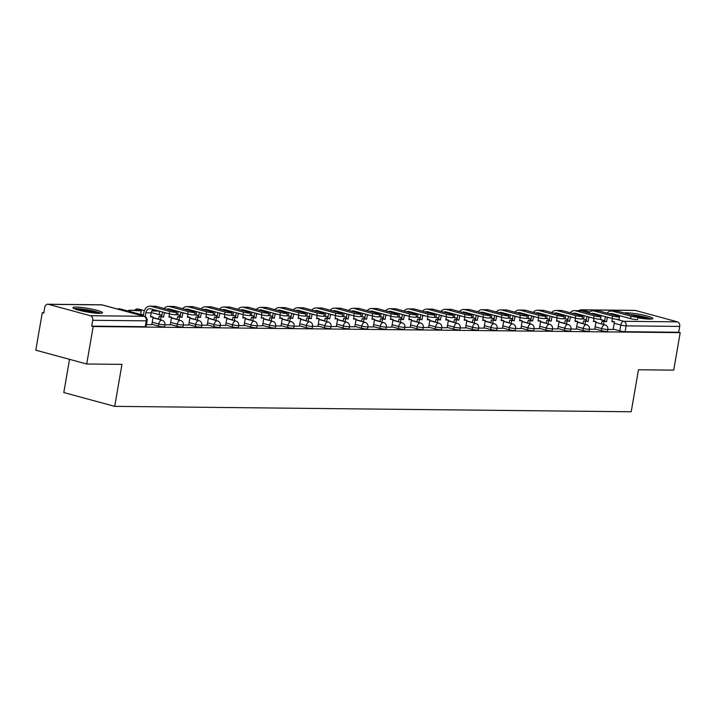<?xml version="1.0" encoding="UTF-8"?>
<svg xmlns="http://www.w3.org/2000/svg" width="716" height="716" viewBox="0 0 716 716"><rect width="100%" height="100%" fill="white"/><g stroke="black" fill="none" stroke-linecap="round" stroke-linejoin="round"><path stroke-width="1.07" d="M594.763 328.895L601.333 330.676A3.849 0.474 9.8 0 0 606.667 331.508A3.849 0.474 9.8 0 0 607.499 331.356L607.857 329.288A3.849 0.474 -170.2 0 1 607.025 329.441A3.849 0.474 -170.2 0 1 601.691 328.608L595.121 326.827M576.308 328.707L582.878 330.488A3.849 0.474 9.8 0 0 588.212 331.32A3.849 0.474 9.8 0 0 589.044 331.168L589.402 329.1A3.849 0.474 -170.2 0 1 588.57 329.244A3.849 0.474 -170.2 0 1 583.236 328.42L576.666 326.63M557.853 328.51L564.423 330.291A3.849 0.474 9.8 0 0 569.757 331.123A3.849 0.474 9.8 0 0 570.589 330.971L570.947 328.904A3.849 0.474 -170.2 0 1 570.115 329.056A3.849 0.474 -170.2 0 1 564.781 328.223L558.212 326.442M539.399 328.322L545.968 330.103A3.849 0.474 9.8 0 0 551.302 330.935A3.849 0.474 9.8 0 0 552.134 330.783L552.492 328.707A3.849 0.474 -170.2 0 1 551.66 328.859A3.849 0.474 -170.2 0 1 546.326 328.026L539.757 326.245M520.944 328.125L527.513 329.906A3.849 0.474 9.8 0 0 532.847 330.738A3.849 0.474 9.8 0 0 533.68 330.586L534.038 328.519A3.849 0.474 -170.2 0 1 533.205 328.671A3.849 0.474 -170.2 0 1 527.871 327.839L521.293 326.057M502.48 327.928L509.058 329.718A3.849 0.474 9.8 0 0 514.392 330.55A3.849 0.474 9.8 0 0 515.216 330.398L515.574 328.322A3.849 0.474 -170.2 0 1 514.75 328.474A3.849 0.474 -170.2 0 1 509.416 327.642L502.838 325.861M484.025 327.74L490.603 329.521A3.849 0.474 9.8 0 0 495.937 330.353A3.849 0.474 9.8 0 0 496.761 330.201L497.119 328.134A3.849 0.474 -170.2 0 1 496.295 328.286A3.849 0.474 -170.2 0 1 490.961 327.454L484.383 325.664M465.57 327.543L472.148 329.333A3.849 0.474 9.8 0 0 477.483 330.157A3.849 0.474 9.8 0 0 478.306 330.013L478.664 327.937A3.849 0.474 -170.2 0 1 477.84 328.089A3.849 0.474 -170.2 0 1 472.506 327.257L465.928 325.476M447.115 327.355L453.693 329.136A3.849 0.474 9.8 0 0 459.028 329.969A3.849 0.474 9.8 0 0 459.851 329.816L460.209 327.749A3.849 0.474 -170.2 0 1 459.386 327.901A3.849 0.474 -170.2 0 1 454.051 327.069L447.473 325.279M428.66 327.158L435.239 328.948A3.849 0.474 9.8 0 0 440.573 329.772A3.849 0.474 9.8 0 0 441.396 329.629L441.754 327.552A3.849 0.474 -170.2 0 1 440.931 327.704A3.849 0.474 -170.2 0 1 435.596 326.872L429.018 325.091M410.205 326.97L416.784 328.751A3.849 0.474 9.8 0 0 422.118 329.584A3.849 0.474 9.8 0 0 422.941 329.432L423.299 327.364A3.849 0.474 -170.2 0 1 422.476 327.507A3.849 0.474 -170.2 0 1 417.142 326.684L410.563 324.894M391.75 326.773L398.329 328.563A3.849 0.474 9.8 0 0 403.663 329.387A3.849 0.474 9.8 0 0 404.486 329.244L404.844 327.167A3.849 0.474 -170.2 0 1 404.021 327.319A3.849 0.474 -170.2 0 1 398.687 326.487L392.108 324.706M373.296 326.585L379.874 328.367A3.849 0.474 9.8 0 0 385.208 329.199A3.849 0.474 9.8 0 0 386.031 329.047L386.389 326.979A3.849 0.474 -170.2 0 1 385.566 327.123A3.849 0.474 -170.2 0 1 380.232 326.299L373.654 324.509M354.841 326.389L361.419 328.17A3.849 0.474 9.8 0 0 366.753 329.002A3.849 0.474 9.8 0 0 367.577 328.85L367.935 326.782A3.849 0.474 -170.2 0 1 367.111 326.935A3.849 0.474 -170.2 0 1 361.777 326.102L355.199 324.321M336.386 326.201L342.964 327.982A3.849 0.474 9.8 0 0 348.298 328.814A3.849 0.474 9.8 0 0 349.122 328.662L349.48 326.594A3.849 0.474 -170.2 0 1 348.656 326.738A3.849 0.474 -170.2 0 1 343.322 325.905L336.744 324.124M317.931 326.004L324.509 327.785A3.849 0.474 9.8 0 0 329.843 328.617A3.849 0.474 9.8 0 0 330.667 328.465L331.025 326.398A3.849 0.474 -170.2 0 1 330.201 326.55A3.849 0.474 -170.2 0 1 324.867 325.717L318.289 323.936M299.476 325.807L306.054 327.597A3.849 0.474 9.8 0 0 311.388 328.429A3.849 0.474 9.8 0 0 312.212 328.277L312.57 326.201A3.849 0.474 -170.2 0 1 311.746 326.353A3.849 0.474 -170.2 0 1 306.412 325.52L299.834 323.739M281.021 325.619L287.599 327.4A3.849 0.474 9.8 0 0 292.934 328.232A3.849 0.474 9.8 0 0 293.757 328.08L294.115 326.013A3.849 0.474 -170.2 0 1 293.291 326.165A3.849 0.474 -170.2 0 1 287.957 325.332L281.379 323.551M262.566 325.422L269.144 327.212A3.849 0.474 9.8 0 0 274.479 328.044A3.849 0.474 9.8 0 0 275.302 327.892L275.66 325.816A3.849 0.474 -170.2 0 1 274.837 325.968A3.849 0.474 -170.2 0 1 269.502 325.136L262.924 323.355M244.111 325.234L250.69 327.015A3.849 0.474 9.8 0 0 256.024 327.847A3.849 0.474 9.8 0 0 256.847 327.695L257.205 325.628A3.849 0.474 -170.2 0 1 256.382 325.78A3.849 0.474 -170.2 0 1 251.048 324.948L244.469 323.158M225.656 325.037L232.235 326.827A3.849 0.474 9.8 0 0 237.569 327.651A3.849 0.474 9.8 0 0 238.392 327.507L238.75 325.431A3.849 0.474 -170.2 0 1 237.927 325.583A3.849 0.474 -170.2 0 1 232.593 324.751L226.014 322.97M207.201 324.849L213.78 326.63A3.849 0.474 9.8 0 0 219.114 327.463A3.849 0.474 9.8 0 0 219.937 327.31L220.295 325.243A3.849 0.474 -170.2 0 1 219.472 325.386A3.849 0.474 -170.2 0 1 214.138 324.563L207.559 322.773M188.747 324.652L195.325 326.442A3.849 0.474 9.8 0 0 200.659 327.266A3.849 0.474 9.8 0 0 201.482 327.123L201.84 325.046A3.849 0.474 -170.2 0 1 201.017 325.198A3.849 0.474 -170.2 0 1 195.674 324.366L189.105 322.585M170.292 324.464L176.861 326.245A3.849 0.474 9.8 0 0 182.204 327.078A3.849 0.474 9.8 0 0 183.028 326.926L183.386 324.858A3.849 0.474 -170.2 0 1 182.553 325.001A3.849 0.474 -170.2 0 1 177.219 324.178L170.65 322.388M151.837 324.267L158.406 326.057A3.849 0.474 9.8 0 0 163.74 326.881A3.849 0.474 9.8 0 0 164.573 326.738L164.931 324.661A3.849 0.474 -170.2 0 1 164.098 324.813A3.849 0.474 -170.2 0 1 158.764 323.981L152.195 322.2M76.147 307.075A15.018 1.853 9.8 0 0 72.925 307.656A15.018 1.853 9.8 0 0 82.689 311.129A15.018 1.853 9.8 0 0 99.3 313.357A15.018 1.853 9.8 0 0 102.522 312.767A15.018 1.853 9.8 0 0 92.758 309.303A15.018 1.853 9.8 0 0 76.147 307.075M637.831 317.806A15.018 1.853 9.8 0 0 649.645 319.103A15.018 1.853 9.8 0 0 652.867 318.522A15.018 1.853 9.8 0 0 643.102 315.049A15.018 1.853 9.8 0 0 626.491 312.82A15.018 1.853 9.8 0 0 624.173 312.955M43.828 312.731L42.271 312.713L43.757 313.125L44.768 307.28A3.849 3.043 -89.4 0 1 47.775 304.237A3.849 3.043 -89.4 0 1 48.384 304.318L90.386 315.72L143.979 316.284L101.976 304.882L48.384 304.318M69.533 359.343L63.805 392.547L114.712 406.366L121.962 364.372L86.708 364.005L93.178 326.532L680.2 332.663L673.729 370.136L638.475 369.769L631.217 411.763L114.712 406.366M86.708 364.005L35.8 350.187L42.271 312.713M635.405 310.458L581.813 309.894A3.849 3.043 -89.4 0 0 581.204 309.813L634.788 310.368A3.849 3.043 90.6 0 1 635.405 310.458L677.408 321.851A3.849 3.043 90.6 0 1 679.726 326.424L678.714 332.26L625.122 331.705A3.849 0.474 -170.2 0 1 619.788 330.873L613.218 329.091M678.714 332.26L680.2 332.663M91.702 326.129L145.285 326.693A3.849 0.474 9.8 0 0 146.118 326.541L147.12 320.705A3.849 0.474 -170.2 0 1 146.297 320.858L92.704 320.294L91.702 326.129L93.178 326.532M92.704 320.294A3.849 3.043 -89.4 0 0 90.386 315.72M146.449 324.608L151.828 324.67L153.099 316.946L150.494 316.92L151.192 312.874A5.2 4.099 90.6 0 1 153.152 309.464M164.904 324.804L170.283 324.858L171.554 317.143L168.949 317.116L169.504 313.903M183.359 325.001L188.675 325.037M201.814 325.189L207.192 325.243L208.463 317.528L205.859 317.501L206.414 314.288M220.268 325.386L225.647 325.44L226.918 317.716L224.314 317.689L224.869 314.485M238.723 325.574L244.049 325.619M257.178 325.771L262.557 325.825L263.828 318.101L261.233 318.074L261.779 314.87M275.633 325.959L281.012 326.013L282.283 318.298L279.688 318.271L280.233 315.058M294.088 326.156L299.413 326.192M312.543 326.344L317.922 326.406L319.193 318.683L316.597 318.656L317.152 315.443M330.998 326.541L336.323 326.577M349.453 326.729L354.778 326.773M367.908 326.926L373.233 326.961M386.363 327.114L391.741 327.176L393.021 319.452L390.417 319.425L390.972 316.221M404.826 327.31L410.196 327.364L411.476 319.649L408.872 319.622L409.427 316.409M423.281 327.507L428.598 327.543M441.736 327.695L447.106 327.749L448.386 320.034L445.782 320.007L446.337 316.794M460.191 327.892L465.561 327.946L466.841 320.222L464.237 320.195L464.791 316.991M478.646 328.08L483.962 328.125M497.101 328.277L502.471 328.331L503.751 320.607L501.146 320.58L501.701 317.376M515.556 328.465L520.926 328.528L522.206 320.804L519.601 320.777L520.156 317.564M534.011 328.662L539.327 328.698M552.466 328.85L557.845 328.913L559.115 321.189L556.511 321.162L557.066 317.949M570.92 329.047L576.299 329.1L577.57 321.377L574.966 321.35L575.521 318.146M589.375 329.235L594.692 329.279M607.83 329.432L613.147 329.467M176.592 312.149L176.172 314.601A4.332 0.537 -170.2 0 1 173.711 314.664A4.332 0.537 -170.2 0 1 169.236 313.832L169.656 311.388A4.332 0.537 9.8 0 0 174.131 312.212A4.332 0.537 9.8 0 0 176.592 312.149A4.332 0.537 9.8 0 0 174.981 311.442L156.509 306.43A7.706 6.077 -89.4 0 0 155.282 306.26L149.957 306.197A7.706 6.077 -89.4 0 0 143.943 312.292L143.298 316.051M153.099 316.946L150.584 316.418M145.205 316.687L145.876 312.811A5.2 4.099 90.6 0 1 149.93 308.703A5.2 4.099 90.6 0 1 150.763 308.82L169.236 313.832M169.656 311.388L151.183 306.367A7.706 6.077 -89.4 0 0 149.957 306.197M75.323 309.133A12.995 1.602 -170.2 0 1 87.155 310.037A12.995 1.602 -170.2 0 1 99.39 313.152A12.995 1.602 -170.2 0 1 99.766 313.357M96.293 313.205A12.038 1.486 9.8 0 0 78.653 310.162M101.028 313.304A14.929 1.844 9.8 0 0 87.773 309.903A14.929 1.844 9.8 0 0 74.16 308.659M631.718 315.004A12.995 1.602 -170.2 0 1 649.734 318.897A12.995 1.602 -170.2 0 1 650.11 319.103M646.638 318.951A12.038 1.486 9.8 0 0 637.974 316.955A4.332 0.537 9.8 0 0 636.363 316.257L617.881 311.245A7.706 6.077 -89.4 0 0 616.664 311.075L611.339 311.021A7.706 6.077 -89.4 0 0 607.096 313.134M651.372 319.05A14.929 1.844 9.8 0 0 630.125 314.566M195.047 312.346L194.627 314.789A4.332 0.537 -170.2 0 1 192.165 314.852A4.332 0.537 -170.2 0 1 187.69 314.029L188.12 311.576A4.332 0.537 9.8 0 0 192.586 312.409A4.332 0.537 9.8 0 0 195.047 312.346A4.332 0.537 9.8 0 0 193.436 311.63L174.964 306.618A7.706 6.077 -89.4 0 0 173.737 306.448L168.412 306.394A7.706 6.077 -89.4 0 0 164.179 308.507M171.554 317.143L169.039 316.606M162.496 312.006A7.706 6.077 -89.4 0 0 162.398 312.48L161.7 316.535L163.633 317.054L164.331 313.008A5.2 4.099 90.6 0 1 164.429 312.525M163.633 317.054L159.095 316.508L158.612 319.327M160.536 319.855L161.028 317.027M140.631 314.449L141.249 310.887L139.316 310.359L128.791 310.252L128.629 311.192M141.249 310.887L128.791 310.252M130.554 311.72L130.715 310.78M161.7 316.535L159.095 316.508M166.882 309.24A5.2 4.099 90.6 0 1 168.394 308.9A5.2 4.099 90.6 0 1 169.218 309.008L187.69 314.029M170.891 310.332A5.2 4.099 90.6 0 1 171.607 309.661M188.12 311.576L169.638 306.564A7.706 6.077 -89.4 0 0 168.412 306.394M213.502 312.534L213.082 314.986A4.332 0.537 -170.2 0 1 210.62 315.049A4.332 0.537 -170.2 0 1 206.145 314.217L206.575 311.773A4.332 0.537 9.8 0 0 211.041 312.597A4.332 0.537 9.8 0 0 213.502 312.534A4.332 0.537 9.8 0 0 211.891 311.827L193.418 306.815A7.706 6.077 -89.4 0 0 192.192 306.645L186.867 306.582A7.706 6.077 -89.4 0 0 182.634 308.703M188.675 325.055L190.009 317.331L187.494 316.803M190.009 317.331L187.404 317.304L187.959 314.1M180.951 312.194A7.706 6.077 -89.4 0 0 180.853 312.677L180.155 316.723L182.088 317.251L182.786 313.196A5.2 4.099 90.6 0 1 182.884 312.722M182.088 317.251L177.55 316.696L177.067 319.524M178.991 320.043L179.483 317.224M157.135 310.547L152.159 310.493M159.059 311.075L151.846 310.995M159.086 314.646L159.677 311.236M180.155 316.723L177.55 316.696M185.337 309.437A5.2 4.099 90.6 0 1 186.849 309.088A5.2 4.099 90.6 0 1 187.673 309.205L206.145 314.217M189.346 310.52A5.2 4.099 90.6 0 1 190.062 309.858M206.575 311.773L188.093 306.752A7.706 6.077 -89.4 0 0 186.867 306.582M231.957 312.731L231.536 315.174A4.332 0.537 -170.2 0 1 229.075 315.237A4.332 0.537 -170.2 0 1 224.6 314.413L225.03 311.961A4.332 0.537 9.8 0 0 229.496 312.794A4.332 0.537 9.8 0 0 231.957 312.731A4.332 0.537 9.8 0 0 230.346 312.015L211.873 307.003A7.706 6.077 -89.4 0 0 210.647 306.833L205.331 306.779A7.706 6.077 -89.4 0 0 201.089 308.891M208.463 317.528L205.948 316.991M199.406 312.391A7.706 6.077 -89.4 0 0 199.308 312.874L198.609 316.92L200.543 317.439L201.241 313.393A5.2 4.099 90.6 0 1 201.339 312.91M200.543 317.439L196.005 316.893L195.522 319.712M197.446 320.24L197.938 317.412M175.59 310.744L172.279 310.708M177.514 311.263L174.203 311.227M177.541 314.834L178.132 311.433M198.609 316.92L196.005 316.893M203.791 309.625A5.2 4.099 90.6 0 1 205.304 309.285A5.2 4.099 90.6 0 1 206.127 309.393L224.6 314.413M207.801 310.717A5.2 4.099 90.6 0 1 208.517 310.046M225.03 311.961L206.548 306.949A7.706 6.077 -89.4 0 0 205.331 306.779M250.412 312.919L249.991 315.371A4.332 0.537 -170.2 0 1 247.53 315.434A4.332 0.537 -170.2 0 1 243.055 314.601L243.485 312.158A4.332 0.537 9.8 0 0 247.96 312.981A4.332 0.537 9.8 0 0 250.412 312.919A4.332 0.537 9.8 0 0 248.801 312.212L230.328 307.2A7.706 6.077 -89.4 0 0 229.102 307.03L223.786 306.967A7.706 6.077 -89.4 0 0 219.544 309.088M226.918 317.716L224.403 317.188M217.861 312.579A7.706 6.077 -89.4 0 0 217.762 313.062L217.064 317.107L218.998 317.635L219.696 313.59A5.2 4.099 90.6 0 1 219.794 313.107M218.998 317.635L214.46 317.081L213.977 319.909M215.901 320.437L216.393 317.609M194.045 310.932L190.733 310.896M195.969 311.46L192.658 311.424M195.996 315.031L196.587 311.621M217.064 317.107L214.46 317.081M222.246 309.822A5.2 4.099 90.6 0 1 223.759 309.473A5.2 4.099 90.6 0 1 224.582 309.589L243.055 314.601M226.256 310.905A5.2 4.099 90.6 0 1 226.972 310.243M243.485 312.158L225.003 307.137A7.706 6.077 -89.4 0 0 223.786 306.967M268.867 313.116L268.446 315.559A4.332 0.537 -170.2 0 1 265.985 315.622A4.332 0.537 -170.2 0 1 261.51 314.798L261.94 312.346A4.332 0.537 9.8 0 0 266.415 313.178A4.332 0.537 9.8 0 0 268.867 313.116A4.332 0.537 9.8 0 0 267.256 312.409L248.783 307.388A7.706 6.077 -89.4 0 0 247.557 307.218L242.241 307.164A7.706 6.077 -89.4 0 0 237.998 309.276M244.04 325.628L245.373 317.913L242.858 317.385M245.373 317.913L242.778 317.886L243.324 314.673M236.316 312.776A7.706 6.077 -89.4 0 0 236.217 313.259L235.519 317.304L237.452 317.823L238.151 313.778A5.2 4.099 90.6 0 1 238.249 313.304M237.452 317.823L232.915 317.278L232.431 320.106M234.356 320.625L234.848 317.797M212.5 311.129L209.188 311.093M214.424 311.648L211.113 311.612M214.451 315.219L215.042 311.818M235.519 317.304L232.915 317.278M240.701 310.01A5.2 4.099 90.6 0 1 242.214 309.67A5.2 4.099 90.6 0 1 243.037 309.786L261.51 314.798M244.711 311.102A5.2 4.099 90.6 0 1 245.427 310.431M261.94 312.346L243.458 307.334A7.706 6.077 -89.4 0 0 242.241 307.164M287.322 313.304L286.901 315.756A4.332 0.537 -170.2 0 1 284.44 315.819A4.332 0.537 -170.2 0 1 279.965 314.986L280.395 312.543A4.332 0.537 9.8 0 0 284.87 313.366A4.332 0.537 9.8 0 0 287.322 313.304A4.332 0.537 9.8 0 0 285.711 312.597L267.238 307.585A7.706 6.077 -89.4 0 0 266.012 307.415L260.696 307.361A7.706 6.077 -89.4 0 0 256.453 309.473M263.828 318.101L261.313 317.573M254.771 312.964A7.706 6.077 -89.4 0 0 254.672 313.447L253.974 317.492L255.907 318.02L256.605 313.975A5.2 4.099 90.6 0 1 256.704 313.492M255.907 318.02L251.37 317.465L250.886 320.294M252.811 320.822L253.303 317.994M230.955 311.317L227.643 311.281M232.879 311.845L229.567 311.809M232.906 315.416L233.497 312.006M253.974 317.492L251.37 317.465M259.156 310.207A5.2 4.099 90.6 0 1 260.669 309.858A5.2 4.099 90.6 0 1 261.492 309.974L279.965 314.986M263.166 311.29A5.2 4.099 90.6 0 1 263.882 310.628M280.395 312.543L261.913 307.531A7.706 6.077 -89.4 0 0 260.696 307.361M305.777 313.501L305.356 315.944A4.332 0.537 -170.2 0 1 302.895 316.007A4.332 0.537 -170.2 0 1 298.42 315.183L298.849 312.731A4.332 0.537 9.8 0 0 303.324 313.563A4.332 0.537 9.8 0 0 305.777 313.501A4.332 0.537 9.8 0 0 304.175 312.794L285.693 307.773A7.706 6.077 -89.4 0 0 284.467 307.603L279.15 307.549A7.706 6.077 -89.4 0 0 274.908 309.661M282.283 318.298L279.768 317.77M273.226 313.161A7.706 6.077 -89.4 0 0 273.127 313.644L272.429 317.689L274.362 318.217L275.06 314.163A5.2 4.099 90.6 0 1 275.159 313.689M274.362 318.217L269.825 317.662L269.341 320.491M271.266 321.01L271.758 318.19M249.41 311.514L246.098 311.478M251.334 312.033L248.022 311.997M251.361 315.613L251.951 312.203M272.429 317.689L269.825 317.662M277.611 310.395A5.2 4.099 90.6 0 1 279.124 310.055A5.2 4.099 90.6 0 1 279.947 310.171L298.42 315.183M281.621 311.487A5.2 4.099 90.6 0 1 282.337 310.816M298.849 312.731L280.368 307.719A7.706 6.077 -89.4 0 0 279.15 307.549M324.232 313.689L323.811 316.141A4.332 0.537 -170.2 0 1 321.35 316.204A4.332 0.537 -170.2 0 1 316.875 315.38L317.304 312.928A4.332 0.537 9.8 0 0 321.779 313.751A4.332 0.537 9.8 0 0 324.232 313.689A4.332 0.537 9.8 0 0 322.63 312.981L304.148 307.97A7.706 6.077 -89.4 0 0 302.931 307.799L297.605 307.746A7.706 6.077 -89.4 0 0 293.363 309.858M299.404 326.21L300.738 318.486L298.223 317.958M300.738 318.486L298.142 318.459L298.697 315.255M291.68 313.348A7.706 6.077 -89.4 0 0 291.582 313.832L290.884 317.886L292.817 318.405L293.515 314.36A5.2 4.099 90.6 0 1 293.614 313.877M292.817 318.405L288.28 317.859L287.796 320.679M289.72 321.207L290.213 318.378M267.865 311.702L264.553 311.666M269.789 312.23L266.486 312.194M269.816 315.801L270.406 312.391M290.884 317.886L288.28 317.859M296.066 310.592A5.2 4.099 90.6 0 1 297.579 310.243A5.2 4.099 90.6 0 1 298.402 310.359L316.875 315.38M300.076 311.684A5.2 4.099 90.6 0 1 300.792 311.012M317.304 312.928L298.823 307.916A7.706 6.077 -89.4 0 0 297.605 307.746M342.687 313.885L342.266 316.338A4.332 0.537 -170.2 0 1 339.805 316.4A4.332 0.537 -170.2 0 1 335.339 315.568L335.759 313.125A4.332 0.537 9.8 0 0 340.234 313.948A4.332 0.537 9.8 0 0 342.687 313.885A4.332 0.537 9.8 0 0 341.085 313.178L322.603 308.157A7.706 6.077 -89.4 0 0 321.386 307.987L316.06 307.934A7.706 6.077 -89.4 0 0 311.818 310.046M319.193 318.683L316.678 318.155M310.135 313.545A7.706 6.077 -89.4 0 0 310.037 314.029L309.339 318.074L311.272 318.602L311.97 314.548A5.2 4.099 90.6 0 1 312.069 314.073M311.272 318.602L306.734 318.047L306.251 320.875M308.184 321.395L308.668 318.575M286.319 311.899L283.008 311.863M288.244 312.418L284.941 312.391M288.271 315.998L288.861 312.588M309.339 318.074L306.734 318.047M314.521 310.789A5.2 4.099 90.6 0 1 316.033 310.44A5.2 4.099 90.6 0 1 316.857 310.556L335.339 315.568M318.53 311.872A5.2 4.099 90.6 0 1 319.246 311.2M335.759 313.125L317.278 308.104A7.706 6.077 -89.4 0 0 316.06 307.934M361.141 314.082L360.721 316.526A4.332 0.537 -170.2 0 1 358.26 316.588A4.332 0.537 -170.2 0 1 353.793 315.765L354.214 313.313A4.332 0.537 9.8 0 0 358.689 314.145A4.332 0.537 9.8 0 0 361.141 314.082A4.332 0.537 9.8 0 0 359.539 313.366L341.058 308.354A7.706 6.077 -89.4 0 0 339.84 308.184L334.515 308.131A7.706 6.077 -89.4 0 0 330.273 310.243M336.314 326.594L337.648 318.871L335.133 318.343M337.648 318.871L335.052 318.844L335.607 315.64M328.59 313.742A7.706 6.077 -89.4 0 0 328.492 314.217L327.794 318.271L329.727 318.79L330.425 314.745A5.2 4.099 90.6 0 1 330.524 314.261M329.727 318.79L325.189 318.244L324.706 321.063M326.639 321.591L327.123 318.763M304.774 312.087L301.463 312.06M306.699 312.615L303.396 312.579M306.725 316.186L307.316 312.785M327.794 318.271L325.189 318.244M332.976 310.977A5.2 4.099 90.6 0 1 334.488 310.628A5.2 4.099 90.6 0 1 335.312 310.744L353.793 315.765M336.985 312.069A5.2 4.099 90.6 0 1 337.701 311.397M354.214 313.313L335.732 308.301A7.706 6.077 -89.4 0 0 334.515 308.131M379.596 314.27L379.176 316.723A4.332 0.537 -170.2 0 1 376.723 316.785A4.332 0.537 -170.2 0 1 372.248 315.953L372.669 313.51A4.332 0.537 9.8 0 0 377.144 314.333A4.332 0.537 9.8 0 0 379.596 314.27A4.332 0.537 9.8 0 0 377.994 313.563L359.513 308.542A7.706 6.077 -89.4 0 0 358.295 308.372L352.97 308.319A7.706 6.077 -89.4 0 0 348.728 310.44M354.778 326.791L356.112 319.067L353.588 318.539M356.112 319.067L353.507 319.041L354.062 315.837M347.045 313.93A7.706 6.077 -89.4 0 0 346.947 314.413L346.249 318.459L348.182 318.987L348.88 314.933A5.2 4.099 90.6 0 1 348.978 314.458M348.182 318.987L343.653 318.432L343.161 321.26M345.094 321.779L345.577 318.96M323.229 312.283L319.918 312.248M325.162 312.803L321.851 312.776M325.18 316.382L325.771 312.973M346.249 318.459L343.653 318.432M351.431 311.174A5.2 4.099 90.6 0 1 352.943 310.825A5.2 4.099 90.6 0 1 353.767 310.941L372.248 315.953M355.44 312.257A5.2 4.099 90.6 0 1 356.156 311.585M372.669 313.51L354.187 308.489A7.706 6.077 -89.4 0 0 352.97 308.319M398.051 314.467L397.631 316.911A4.332 0.537 -170.2 0 1 395.178 316.973A4.332 0.537 -170.2 0 1 390.703 316.15L391.124 313.697A4.332 0.537 9.8 0 0 395.599 314.53A4.332 0.537 9.8 0 0 398.051 314.467A4.332 0.537 9.8 0 0 396.449 313.751L377.967 308.739A7.706 6.077 -89.4 0 0 376.75 308.569L371.425 308.515A7.706 6.077 -89.4 0 0 367.183 310.628M373.233 326.979L374.566 319.255L372.043 318.727M374.566 319.255L371.962 319.229L372.517 316.025M365.5 314.127A7.706 6.077 -89.4 0 0 365.402 314.601L364.704 318.656L366.637 319.175L367.335 315.13A5.2 4.099 90.6 0 1 367.433 314.646M366.637 319.175L362.108 318.629L361.616 321.448M363.549 321.976L364.032 319.148M341.684 312.471L338.373 312.445M343.617 312.999L340.306 312.964M343.635 316.57L344.226 313.169M364.704 318.656L362.108 318.629M369.886 311.362A5.2 4.099 90.6 0 1 371.398 311.012A5.2 4.099 90.6 0 1 372.222 311.129L390.703 316.15M373.895 312.453A5.2 4.099 90.6 0 1 374.62 311.782M391.124 313.697L372.642 308.685A7.706 6.077 -89.4 0 0 371.425 308.515M416.506 314.655L416.085 317.107A4.332 0.537 -170.2 0 1 413.633 317.17A4.332 0.537 -170.2 0 1 409.158 316.338L409.579 313.894A4.332 0.537 9.8 0 0 414.054 314.718A4.332 0.537 9.8 0 0 416.506 314.655A4.332 0.537 9.8 0 0 414.904 313.948L396.422 308.936A7.706 6.077 -89.4 0 0 395.205 308.766L389.88 308.703A7.706 6.077 -89.4 0 0 385.638 310.825M393.021 319.452L390.497 318.924M383.955 314.315A7.706 6.077 -89.4 0 0 383.865 314.798L383.158 318.844L385.092 319.372L385.79 315.317A5.2 4.099 90.6 0 1 385.888 314.843M385.092 319.372L380.563 318.817L380.071 321.645M382.004 322.164L382.487 319.345M360.139 312.668L356.828 312.632M362.072 313.196L358.761 313.161M362.09 316.767L362.681 313.357M383.158 318.844L380.563 318.817M388.349 311.558A5.2 4.099 90.6 0 1 389.853 311.209A5.2 4.099 90.6 0 1 390.676 311.326L409.158 316.338M392.35 312.641A5.2 4.099 90.6 0 1 393.075 311.97M409.579 313.894L391.097 308.873A7.706 6.077 -89.4 0 0 389.88 308.703M434.961 314.852L434.54 317.295A4.332 0.537 -170.2 0 1 432.088 317.358A4.332 0.537 -170.2 0 1 427.613 316.535L428.034 314.082A4.332 0.537 9.8 0 0 432.509 314.915A4.332 0.537 9.8 0 0 434.961 314.852A4.332 0.537 9.8 0 0 433.359 314.136L414.877 309.124A7.706 6.077 -89.4 0 0 413.66 308.954L408.335 308.9A7.706 6.077 -89.4 0 0 404.093 311.012M411.476 319.649L408.961 319.112M402.41 314.512A7.706 6.077 -89.4 0 0 402.32 314.986L401.613 319.041L403.547 319.56L404.245 315.514A5.2 4.099 90.6 0 1 404.352 315.031M403.547 319.56L399.018 319.014L398.526 321.833M400.459 322.361L400.942 319.533M378.594 312.865L375.282 312.829M380.527 313.384L377.216 313.348M380.554 316.955L381.136 313.554M401.613 319.041L399.018 319.014M406.804 311.746A5.2 4.099 90.6 0 1 408.308 311.406A5.2 4.099 90.6 0 1 409.131 311.514L427.613 316.535M410.814 312.838A5.2 4.099 90.6 0 1 411.53 312.167M428.034 314.082L409.552 309.07A7.706 6.077 -89.4 0 0 408.335 308.9M453.416 315.04L452.995 317.492A4.332 0.537 -170.2 0 1 450.543 317.555A4.332 0.537 -170.2 0 1 446.068 316.723L446.489 314.279A4.332 0.537 9.8 0 0 450.964 315.103A4.332 0.537 9.8 0 0 453.416 315.04A4.332 0.537 9.8 0 0 451.814 314.333L433.332 309.321A7.706 6.077 -89.4 0 0 432.115 309.151L426.79 309.088A7.706 6.077 -89.4 0 0 422.547 311.209M428.598 327.561L429.931 319.837L427.416 319.309M429.931 319.837L427.327 319.81L427.882 316.606M420.865 314.7A7.706 6.077 -89.4 0 0 420.775 315.183L420.068 319.229L422.001 319.757L422.7 315.711A5.2 4.099 90.6 0 1 422.807 315.228M422.001 319.757L417.473 319.202L416.981 322.03M418.914 322.549L419.397 319.73M397.049 313.053L393.737 313.017M398.982 313.581L395.671 313.545M399.009 317.152L399.591 313.742M420.068 319.229L417.473 319.202M425.259 311.943A5.2 4.099 90.6 0 1 426.763 311.594A5.2 4.099 90.6 0 1 427.586 311.711L446.068 316.723M429.269 313.026A5.2 4.099 90.6 0 1 429.985 312.364M446.489 314.279L428.007 309.258A7.706 6.077 -89.4 0 0 426.79 309.088M471.871 315.237L471.45 317.68A4.332 0.537 -170.2 0 1 468.998 317.743A4.332 0.537 -170.2 0 1 464.523 316.92L464.944 314.467A4.332 0.537 9.8 0 0 469.419 315.3A4.332 0.537 9.8 0 0 471.871 315.237A4.332 0.537 9.8 0 0 470.269 314.53L451.787 309.509A7.706 6.077 -89.4 0 0 450.57 309.339L445.245 309.285A7.706 6.077 -89.4 0 0 441.002 311.397M448.386 320.034L445.871 319.497M439.32 314.897A7.706 6.077 -89.4 0 0 439.23 315.38L438.523 319.425L440.456 319.945L441.154 315.899A5.2 4.099 90.6 0 1 441.262 315.425M440.456 319.945L435.928 319.399L435.435 322.218M437.369 322.746L437.852 319.918M415.504 313.25L412.192 313.214M417.437 313.769L414.125 313.733M417.464 317.34L418.046 313.939M438.523 319.425L435.928 319.399M443.714 312.131A5.2 4.099 90.6 0 1 445.218 311.791A5.2 4.099 90.6 0 1 446.041 311.899L464.523 316.92M447.724 313.223A5.2 4.099 90.6 0 1 448.44 312.552M464.944 314.467L446.462 309.455A7.706 6.077 -89.4 0 0 445.245 309.285M490.335 315.425L489.905 317.877A4.332 0.537 -170.2 0 1 487.453 317.94A4.332 0.537 -170.2 0 1 482.978 317.107L483.398 314.664A4.332 0.537 9.8 0 0 487.873 315.488A4.332 0.537 9.8 0 0 490.335 315.425A4.332 0.537 9.8 0 0 488.724 314.718L470.242 309.706A7.706 6.077 -89.4 0 0 469.025 309.536L463.7 309.473A7.706 6.077 -89.4 0 0 459.457 311.594M466.841 320.222L464.326 319.694M457.775 315.085A7.706 6.077 -89.4 0 0 457.685 315.568L456.987 319.613L458.911 320.142L459.609 316.096A5.2 4.099 90.6 0 1 459.717 315.613M458.911 320.142L454.383 319.587L453.89 322.415M455.824 322.943L456.307 320.115M433.959 313.438L430.647 313.402M435.892 313.966L432.58 313.93M435.919 317.537L436.5 314.127M456.987 319.613L454.383 319.587M462.169 312.328A5.2 4.099 90.6 0 1 463.673 311.979A5.2 4.099 90.6 0 1 464.496 312.095L482.978 317.107M466.179 313.411A5.2 4.099 90.6 0 1 466.895 312.749M483.398 314.664L464.917 309.652A7.706 6.077 -89.4 0 0 463.7 309.473M508.79 315.622L508.36 318.065A4.332 0.537 -170.2 0 1 505.908 318.128A4.332 0.537 -170.2 0 1 501.433 317.304L501.853 314.852A4.332 0.537 9.8 0 0 506.328 315.684A4.332 0.537 9.8 0 0 508.79 315.622A4.332 0.537 9.8 0 0 507.179 314.915L488.697 309.894A7.706 6.077 -89.4 0 0 487.48 309.724L482.154 309.67A7.706 6.077 -89.4 0 0 477.912 311.782M483.962 328.134L485.296 320.419L482.781 319.891M485.296 320.419L482.691 320.392L483.246 317.179M476.23 315.282A7.706 6.077 -89.4 0 0 476.14 315.765L475.442 319.81L477.366 320.329L478.064 316.284A5.2 4.099 90.6 0 1 478.172 315.81M477.366 320.329L472.837 319.784L472.345 322.612M474.278 323.131L474.762 320.303M452.414 313.635L449.102 313.599M454.347 314.154L451.035 314.118M454.374 317.725L454.955 314.324M475.442 319.81L472.837 319.784M480.624 312.516A5.2 4.099 90.6 0 1 482.128 312.176A5.2 4.099 90.6 0 1 482.951 312.292L501.433 317.304M484.634 313.608A5.2 4.099 90.6 0 1 485.35 312.937M501.853 314.852L483.372 309.84A7.706 6.077 -89.4 0 0 482.154 309.67M527.245 315.81L526.815 318.262A4.332 0.537 -170.2 0 1 524.363 318.325A4.332 0.537 -170.2 0 1 519.888 317.492L520.308 315.049A4.332 0.537 9.8 0 0 524.783 315.872A4.332 0.537 9.8 0 0 527.245 315.81A4.332 0.537 9.8 0 0 525.634 315.103L507.152 310.091A7.706 6.077 -89.4 0 0 505.935 309.921L500.609 309.867A7.706 6.077 -89.4 0 0 496.367 311.979M503.751 320.607L501.236 320.079M494.684 315.47A7.706 6.077 -89.4 0 0 494.595 315.953L493.897 320.007L495.821 320.526L496.519 316.481A5.2 4.099 90.6 0 1 496.627 315.998M495.821 320.526L491.292 319.971L490.8 322.8M492.733 323.328L493.217 320.5M470.868 313.823L467.557 313.787M472.802 314.351L469.49 314.315M472.828 317.922L473.41 314.512M493.897 320.007L491.292 319.971M499.079 312.713A5.2 4.099 90.6 0 1 500.582 312.364A5.2 4.099 90.6 0 1 501.406 312.48L519.888 317.492M503.088 313.805A5.2 4.099 90.6 0 1 503.804 313.134M520.308 315.049L501.827 310.037A7.706 6.077 -89.4 0 0 500.609 309.867M545.699 316.007L545.27 318.45A4.332 0.537 -170.2 0 1 542.817 318.513A4.332 0.537 -170.2 0 1 538.342 317.689L538.763 315.237A4.332 0.537 9.8 0 0 543.238 316.069A4.332 0.537 9.8 0 0 545.699 316.007A4.332 0.537 9.8 0 0 544.088 315.3L525.607 310.279A7.706 6.077 -89.4 0 0 524.389 310.109L519.064 310.055A7.706 6.077 -89.4 0 0 514.822 312.167M522.206 320.804L519.691 320.276M513.139 315.666A7.706 6.077 -89.4 0 0 513.05 316.15L512.352 320.195L514.276 320.723L514.974 316.669A5.2 4.099 90.6 0 1 515.081 316.195M514.276 320.723L509.747 320.168L509.255 322.997M511.188 323.516L511.672 320.696M489.323 314.02L486.012 313.984M491.257 314.539L487.945 314.503M491.283 318.119L491.865 314.709M512.352 320.195L509.747 320.168M517.534 312.901A5.2 4.099 90.6 0 1 519.037 312.561A5.2 4.099 90.6 0 1 519.861 312.677L538.342 317.689M521.543 313.993A5.2 4.099 90.6 0 1 522.259 313.322M538.763 315.237L520.281 310.225A7.706 6.077 -89.4 0 0 519.064 310.055M564.154 316.204L563.725 318.647A4.332 0.537 -170.2 0 1 561.272 318.71A4.332 0.537 -170.2 0 1 556.797 317.886L557.218 315.434A4.332 0.537 9.8 0 0 561.693 316.257A4.332 0.537 9.8 0 0 564.154 316.204A4.332 0.537 9.8 0 0 562.543 315.488L544.062 310.476A7.706 6.077 -89.4 0 0 542.844 310.305L537.519 310.252A7.706 6.077 -89.4 0 0 533.277 312.364M539.327 328.716L540.661 320.992L538.146 320.464M540.661 320.992L538.056 320.965L538.611 317.761M531.603 315.863A7.706 6.077 -89.4 0 0 531.505 316.338L530.807 320.392L532.731 320.911L533.429 316.866A5.2 4.099 90.6 0 1 533.536 316.382M532.731 320.911L528.202 320.365L527.71 323.185M529.643 323.713L530.126 320.884M507.778 314.208L504.467 314.172M509.711 314.736L506.4 314.7M509.738 318.307L510.329 314.897M530.807 320.392L528.202 320.365M535.989 313.098A5.2 4.099 90.6 0 1 537.492 312.749A5.2 4.099 90.6 0 1 538.316 312.865L556.797 317.886M539.998 314.19A5.2 4.099 90.6 0 1 540.714 313.519M557.218 315.434L538.745 310.422A7.706 6.077 -89.4 0 0 537.519 310.252M582.609 316.391L582.18 318.844A4.332 0.537 -170.2 0 1 579.727 318.906A4.332 0.537 -170.2 0 1 575.252 318.074L575.673 315.631A4.332 0.537 9.8 0 0 580.148 316.454A4.332 0.537 9.8 0 0 582.609 316.391A4.332 0.537 9.8 0 0 580.998 315.684L562.516 310.663A7.706 6.077 -89.4 0 0 561.299 310.493L555.974 310.44A7.706 6.077 -89.4 0 0 551.732 312.552M559.115 321.189L556.601 320.661M550.058 316.051A7.706 6.077 -89.4 0 0 549.96 316.535L549.262 320.58L551.186 321.108L551.884 317.054A5.2 4.099 90.6 0 1 551.991 316.579M551.186 321.108L546.657 320.553L546.165 323.381M548.098 323.9L548.581 321.081M526.233 314.405L522.922 314.369M528.166 314.924L524.855 314.897M528.193 318.504L528.784 315.094M549.262 320.58L546.657 320.553M554.444 313.295A5.2 4.099 90.6 0 1 555.947 312.946A5.2 4.099 90.6 0 1 556.771 313.062L575.252 318.074M558.453 314.378A5.2 4.099 90.6 0 1 559.169 313.706M575.673 315.631L557.2 310.61A7.706 6.077 -89.4 0 0 555.974 310.44M601.064 316.588L600.635 319.032A4.332 0.537 -170.2 0 1 598.182 319.094A4.332 0.537 -170.2 0 1 593.707 318.271L594.128 315.819A4.332 0.537 9.8 0 0 598.603 316.651A4.332 0.537 9.8 0 0 601.064 316.588A4.332 0.537 9.8 0 0 599.453 315.872L580.971 310.86A7.706 6.077 -89.4 0 0 579.754 310.69L574.429 310.637A7.706 6.077 -89.4 0 0 570.187 312.749M577.57 321.377L575.055 320.849M568.513 316.248A7.706 6.077 -89.4 0 0 568.414 316.723L567.716 320.777L569.641 321.296L570.339 317.251A5.2 4.099 90.6 0 1 570.446 316.767M569.641 321.296L565.112 320.75L564.62 323.569M566.553 324.097L567.045 321.269M544.688 314.593L541.377 314.566M546.621 315.121L543.31 315.085M546.648 318.692L547.239 315.291M567.716 320.777L565.112 320.75M572.898 313.483A5.2 4.099 90.6 0 1 574.402 313.134A5.2 4.099 90.6 0 1 575.225 313.25L593.707 318.271M576.908 314.575A5.2 4.099 90.6 0 1 577.624 313.903M594.128 315.819L575.655 310.807A7.706 6.077 -89.4 0 0 574.429 310.637M619.519 316.776L619.098 319.229A4.332 0.537 -170.2 0 1 616.637 319.291A4.332 0.537 -170.2 0 1 612.162 318.459L612.583 316.016A4.332 0.537 9.8 0 0 617.058 316.839A4.332 0.537 9.8 0 0 619.519 316.776A4.332 0.537 9.8 0 0 617.908 316.069L599.426 311.057A7.706 6.077 -89.4 0 0 598.209 310.878L592.884 310.825A7.706 6.077 -89.4 0 0 588.642 312.946M594.692 329.297L596.025 321.574L593.51 321.045M596.025 321.574L593.421 321.547L593.976 318.343M586.968 316.436A7.706 6.077 -89.4 0 0 586.869 316.92L586.171 320.965L588.096 321.493L588.794 317.439A5.2 4.099 90.6 0 1 588.901 316.964M588.096 321.493L583.567 320.938L583.075 323.766M585.008 324.285L585.5 321.466M563.143 314.789L559.831 314.754M565.076 315.309L561.765 315.282M565.103 318.889L565.694 315.479M586.171 320.965L583.567 320.938M591.353 313.68A5.2 4.099 90.6 0 1 592.857 313.331A5.2 4.099 90.6 0 1 593.68 313.447L612.162 318.459M595.363 314.763A5.2 4.099 90.6 0 1 596.079 314.091M612.583 316.016L594.11 310.995A7.706 6.077 -89.4 0 0 592.884 310.825M637.553 319.417A4.332 0.537 -170.2 0 1 635.092 319.479A4.332 0.537 -170.2 0 1 630.617 318.656L631.038 316.204A4.332 0.537 9.8 0 0 635.513 317.036A4.332 0.537 9.8 0 0 637.974 316.973L637.553 319.417M613.147 329.485L614.48 321.77L611.965 321.233M614.48 321.77L611.876 321.735L612.431 318.53M605.423 316.633A7.706 6.077 -89.4 0 0 605.324 317.107L604.626 321.162L606.55 321.681L607.258 317.635A5.2 4.099 90.6 0 1 607.356 317.152M606.55 321.681L602.022 321.135L601.529 323.954M603.463 324.482L603.955 321.654M581.598 314.986L578.295 314.95M583.531 315.505L580.22 315.47M583.558 319.076L584.149 315.675M604.626 321.162L602.022 321.135M609.808 313.868A5.2 4.099 90.6 0 1 611.312 313.527A5.2 4.099 90.6 0 1 612.135 313.635L630.617 318.656M613.818 314.959A5.2 4.099 90.6 0 1 614.534 314.288M631.038 316.204L612.565 311.192A7.706 6.077 -89.4 0 0 611.339 311.021M601.333 330.676L601.691 328.608A3.849 2.318 -74.8 0 1 604.707 324.867A3.849 2.318 105.2 0 1 605.065 324.921L595.882 322.424M582.878 330.488L583.236 328.42A3.849 2.318 -74.8 0 1 586.252 324.67A3.849 2.318 105.2 0 1 586.61 324.724L577.427 322.227M564.423 330.291L564.781 328.223A3.849 2.318 -74.8 0 1 567.797 324.482A3.849 2.318 105.2 0 1 568.155 324.527L558.972 322.039M545.968 330.103L546.326 328.026A3.849 2.318 -74.8 0 1 549.342 324.285A3.849 2.318 105.2 0 1 549.7 324.339L540.508 321.842M527.513 329.906L527.871 327.839A3.849 2.318 -74.8 0 1 530.887 324.097A3.849 2.318 105.2 0 1 531.245 324.142L522.053 321.654M509.058 329.718L509.416 327.642A3.849 2.318 -74.8 0 1 512.432 323.9A3.849 2.318 105.2 0 1 512.79 323.954L503.599 321.457M490.603 329.521L490.961 327.454A3.849 2.318 -74.8 0 1 493.977 323.713A3.849 2.318 105.2 0 1 494.335 323.757L485.144 321.269M472.148 329.333L472.506 327.257A3.849 2.318 -74.8 0 1 475.522 323.516A3.849 2.318 105.2 0 1 475.88 323.569L466.689 321.072M453.693 329.136L454.051 327.069A3.849 2.318 -74.8 0 1 457.068 323.328A3.849 2.318 105.2 0 1 457.426 323.372L448.234 320.884M435.239 328.948L435.596 326.872A3.849 2.318 -74.8 0 1 438.613 323.131A3.849 2.318 105.2 0 1 438.971 323.185L429.779 320.687M416.784 328.751L417.142 326.684A3.849 2.318 -74.8 0 1 420.158 322.943A3.849 2.318 105.2 0 1 420.516 322.988L411.324 320.491M398.329 328.563L398.687 326.487A3.849 2.318 -74.8 0 1 401.703 322.746A3.849 2.318 105.2 0 1 402.061 322.8L392.869 320.303M379.874 328.367L380.232 326.299A3.849 2.318 -74.8 0 1 383.248 322.558A3.849 2.318 105.2 0 1 383.606 322.603L374.414 320.106M361.419 328.17L361.777 326.102A3.849 2.318 -74.8 0 1 364.793 322.361A3.849 2.318 105.2 0 1 365.151 322.406L355.959 319.918M342.964 327.982L343.322 325.905A3.849 2.318 -74.8 0 1 346.338 322.164A3.849 2.318 105.2 0 1 346.696 322.218L337.505 319.721M324.509 327.785L324.867 325.717A3.849 2.318 -74.8 0 1 327.883 321.976A3.849 2.318 105.2 0 1 328.241 322.021L319.05 319.533M306.054 327.597L306.412 325.52A3.849 2.318 -74.8 0 1 309.428 321.779A3.849 2.318 105.2 0 1 309.786 321.833L300.595 319.336M287.599 327.4L287.957 325.332A3.849 2.318 -74.8 0 1 290.973 321.591A3.849 2.318 105.2 0 1 291.331 321.636L282.14 319.148M269.144 327.212L269.502 325.136A3.849 2.318 -74.8 0 1 272.519 321.395A3.849 2.318 105.2 0 1 272.877 321.448L263.685 318.951M250.69 327.015L251.048 324.948A3.849 2.318 -74.8 0 1 254.064 321.207A3.849 2.318 105.2 0 1 254.422 321.251L245.23 318.763M232.235 326.827L232.593 324.751A3.849 2.318 -74.8 0 1 235.609 321.01A3.849 2.318 105.2 0 1 235.967 321.063L226.775 318.566M213.78 326.63L214.138 324.563A3.849 2.318 -74.8 0 1 217.154 320.822A3.849 2.318 105.2 0 1 217.512 320.866L208.32 318.378M195.325 326.442L195.674 324.366A3.849 2.318 -74.8 0 1 198.699 320.625A3.849 2.318 105.2 0 1 199.057 320.679L189.865 318.181M176.861 326.245L177.219 324.178A3.849 2.318 -74.8 0 1 180.235 320.437A3.849 2.318 105.2 0 1 180.602 320.482L171.41 317.985M158.406 326.057L158.764 323.981A3.849 2.318 -74.8 0 1 161.78 320.24A3.849 2.318 105.2 0 1 162.138 320.294L152.956 317.797M619.788 330.873L620.799 325.037L614.221 323.247M604.707 320.67L599.247 319.184M578.564 314.95L578.698 314.19M580.184 310.717A3.849 2.318 105.2 0 1 581.813 309.894L589.599 312.006M616.261 319.246L623.815 321.296L677.408 321.851M583.11 323.569L577.454 322.03M567.94 319.452L565.139 318.692M564.655 323.372L558.999 321.842M549.485 319.255L546.684 318.495M546.201 323.185L540.544 321.645M531.03 319.067L528.229 318.298M527.746 322.988L522.089 321.457M512.575 318.871L509.774 318.11M509.291 322.791L503.634 321.26M494.121 318.674L491.319 317.913M490.836 322.603L485.18 321.063M475.666 318.486L472.864 317.725M472.381 322.406L466.725 320.875M457.211 318.289L454.4 317.528M453.926 322.218L448.27 320.679M438.756 318.101L435.946 317.34M435.471 322.021L429.815 320.491M420.301 317.904L417.491 317.143M417.016 321.833L411.36 320.294M401.846 317.716L399.036 316.955M398.561 321.636L392.905 320.106M383.391 317.519L380.581 316.758M380.106 321.448L374.45 319.909M364.936 317.331L362.126 316.57M361.652 321.251L355.995 319.721M346.481 317.134L343.671 316.374M343.197 321.063L337.54 319.524M328.026 316.946L325.216 316.186M324.742 320.866L319.085 319.336M309.572 316.749L306.761 315.989M306.287 320.679L300.63 319.139M291.117 316.562L288.306 315.792M287.832 320.482L282.176 318.951M272.662 316.365L269.851 315.604M269.377 320.285L263.721 318.754M254.207 316.168L251.397 315.407M250.922 320.097L245.266 318.557M235.752 315.98L232.942 315.219M232.467 319.9L226.811 318.369M217.297 315.783L214.487 315.022M214.012 319.712L208.356 318.173M198.842 315.595L196.032 314.834M195.558 319.515L189.901 317.985M180.387 315.398L177.577 314.637M177.103 319.327L171.446 317.788M161.932 315.21L159.122 314.449M158.639 319.13L152.991 317.6M143.469 315.013L140.667 314.252M120.476 309.026A3.849 2.318 105.2 0 0 120.136 308.891A3.849 2.318 105.2 0 0 119.778 308.838A3.849 2.318 105.2 0 0 118.525 309.321M138.931 309.223A3.849 2.318 105.2 0 0 138.591 309.079A3.849 2.318 105.2 0 0 138.233 309.035A3.849 2.318 105.2 0 0 136.21 310.332M155.104 310.001A3.849 2.318 105.2 0 0 154.665 310.52M173.558 310.189A3.849 2.318 105.2 0 0 173.12 310.717M192.013 310.386A3.849 2.318 105.2 0 0 191.575 310.905M210.468 310.574A3.849 2.318 105.2 0 0 210.03 311.102M228.932 310.771A3.849 2.318 105.2 0 0 228.485 311.29M247.387 310.959A3.849 2.318 105.2 0 0 246.939 311.487M265.842 311.156A3.849 2.318 105.2 0 0 265.394 311.675M284.297 311.344A3.849 2.318 105.2 0 0 283.858 311.872M302.752 311.541A3.849 2.318 105.2 0 0 302.313 312.069M321.207 311.737A3.849 2.318 105.2 0 0 320.768 312.257M339.661 311.925A3.849 2.318 105.2 0 0 339.223 312.453M358.116 312.122A3.849 2.318 105.2 0 0 357.678 312.641M376.571 312.31A3.849 2.318 105.2 0 0 376.133 312.838M395.026 312.507A3.849 2.318 105.2 0 0 394.588 313.026M413.481 312.695A3.849 2.318 105.2 0 0 413.043 313.223M431.936 312.892A3.849 2.318 105.2 0 0 431.497 313.411M450.391 313.08A3.849 2.318 105.2 0 0 449.952 313.608M468.846 313.277A3.849 2.318 105.2 0 0 468.407 313.796M487.301 313.465A3.849 2.318 105.2 0 0 486.862 313.993M505.756 313.662A3.849 2.318 105.2 0 0 505.317 314.181M524.21 313.85A3.849 2.318 105.2 0 0 523.772 314.378M542.665 314.047A3.849 2.318 105.2 0 0 542.227 314.575M561.12 314.243A3.849 2.318 105.2 0 0 560.682 314.763M145.285 326.693L146.297 320.858A3.849 3.043 90.6 0 0 143.979 316.284A3.849 2.318 -74.8 0 1 144.337 316.329L102.334 304.935A3.849 2.318 -74.8 0 1 102.665 305.07M625.122 331.705L626.133 325.87A3.849 0.474 -170.2 0 1 620.799 325.037A3.849 2.318 105.2 0 1 623.815 321.296A3.849 3.043 90.6 0 1 626.133 325.87L679.726 326.424M101.368 304.801A3.849 3.043 -89.4 0 1 101.976 304.882A3.849 2.318 -74.8 0 1 102.334 304.935A3.849 3.849 0 0 0 101.368 304.801L47.775 304.237M145.876 312.811L151.192 312.874M151.183 306.367L156.509 306.43M164.331 313.008L166.273 313.026M169.638 306.564L174.964 306.618M182.786 313.196L184.728 313.223M188.093 306.752L193.418 306.815M201.241 313.393L203.183 313.411M206.548 306.949L211.873 307.003M219.696 313.59L221.638 313.608M225.003 307.137L230.328 307.2M238.151 313.778L240.093 313.796M243.458 307.334L248.783 307.388M256.605 313.975L258.548 313.993M261.913 307.531L267.238 307.585M275.06 314.163L277.002 314.181M280.368 307.719L285.693 307.773M293.515 314.36L295.457 314.378M298.823 307.916L304.148 307.97M311.97 314.548L313.912 314.575M317.278 308.104L322.603 308.157M330.425 314.745L332.367 314.763M335.732 308.301L341.058 308.354M348.88 314.933L350.822 314.959M354.187 308.489L359.513 308.542M367.335 315.13L369.277 315.147M372.642 308.685L377.967 308.739M385.79 315.317L387.732 315.344M391.097 308.873L396.422 308.936M404.245 315.514L406.187 315.532M409.552 309.07L414.877 309.124M422.7 315.711L424.642 315.729M428.007 309.258L433.332 309.321M441.154 315.899L443.097 315.917M446.462 309.455L451.787 309.509M459.609 316.096L461.552 316.114M464.917 309.652L470.242 309.706M478.064 316.284L480.006 316.302M483.372 309.84L488.697 309.894M496.519 316.481L498.461 316.499M501.827 310.037L507.152 310.091M514.974 316.669L516.916 316.687M520.281 310.225L525.607 310.279M533.429 316.866L535.371 316.884M538.745 310.422L544.062 310.476M551.884 317.054L553.826 317.081M557.2 310.61L562.516 310.663M570.339 317.251L572.281 317.269M575.655 310.807L580.971 310.86M588.794 317.439L590.745 317.465M594.11 310.995L599.426 311.057M607.258 317.635L609.2 317.653M612.565 311.192L617.881 311.245M143.442 315.21L120.136 308.891A3.849 3.849 0 0 0 117.594 309.07M164.931 324.661A3.849 3.849 0 0 0 162.138 320.294M144.381 310.655L138.591 309.079A3.849 3.849 0 0 0 134.644 310.314M151.264 312.525L161.897 315.407M183.386 324.858A3.849 3.849 0 0 0 180.602 320.482M154.029 309.706A3.849 3.849 0 0 0 153.099 310.502M176.19 314.467L180.351 315.595M201.84 325.046A3.849 3.849 0 0 0 199.057 320.679M172.484 309.903A3.849 3.849 0 0 0 171.688 310.547M194.645 314.664L198.806 315.792M220.295 325.243A3.849 3.849 0 0 0 217.512 320.866M190.939 310.091A3.849 3.849 0 0 0 190.143 310.744M213.1 314.852L217.261 315.989M238.75 325.431A3.849 3.849 0 0 0 235.967 321.063M209.394 310.288A3.849 3.849 0 0 0 208.598 310.932M231.554 315.049L235.716 316.177M257.205 325.628A3.849 3.849 0 0 0 254.422 321.251M227.849 310.476A3.849 3.849 0 0 0 227.053 311.129M250.009 315.246L254.171 316.374M275.66 325.816A3.849 3.849 0 0 0 272.877 321.448M246.304 310.672A3.849 3.849 0 0 0 245.507 311.317M268.464 315.434L272.626 316.562M294.115 326.013A3.849 3.849 0 0 0 291.331 321.636M264.759 310.86A3.849 3.849 0 0 0 263.962 311.514M286.919 315.631L291.081 316.758M312.57 326.201A3.849 3.849 0 0 0 309.786 321.833M283.214 311.057A3.849 3.849 0 0 0 282.417 311.702M305.374 315.819L309.536 316.946M331.025 326.398A3.849 3.849 0 0 0 328.241 322.021M301.669 311.245A3.849 3.849 0 0 0 300.872 311.899M323.829 316.016L327.991 317.143M349.48 326.594A3.849 3.849 0 0 0 346.696 322.218M320.133 311.442A3.849 3.849 0 0 0 319.327 312.087M342.284 316.204L346.446 317.331M367.935 326.782A3.849 3.849 0 0 0 365.151 322.406M338.587 311.63A3.849 3.849 0 0 0 337.782 312.283M360.739 316.4L364.9 317.528M386.389 326.979A3.849 3.849 0 0 0 383.606 322.603M357.042 311.827A3.849 3.849 0 0 0 356.246 312.471M379.203 316.588L383.355 317.716M404.844 327.167A3.849 3.849 0 0 0 402.061 322.8M375.497 312.024A3.849 3.849 0 0 0 374.701 312.668M397.657 316.785L401.81 317.913M423.299 327.364A3.849 3.849 0 0 0 420.516 322.988M393.952 312.212A3.849 3.849 0 0 0 393.156 312.856M416.112 316.973L420.265 318.101M441.754 327.552A3.849 3.849 0 0 0 438.971 323.185M412.407 312.409A3.849 3.849 0 0 0 411.611 313.053M434.567 317.17L438.72 318.298M460.209 327.749A3.849 3.849 0 0 0 457.426 323.372M430.862 312.597A3.849 3.849 0 0 0 430.065 313.25M453.022 317.358L457.175 318.495M478.664 327.937A3.849 3.849 0 0 0 475.88 323.569M449.317 312.794A3.849 3.849 0 0 0 448.52 313.438M471.477 317.555L475.63 318.683M497.119 328.134A3.849 3.849 0 0 0 494.335 323.757M467.772 312.981A3.849 3.849 0 0 0 466.975 313.635M489.932 317.752L494.085 318.88M515.574 328.322A3.849 3.849 0 0 0 512.79 323.954M486.227 313.178A3.849 3.849 0 0 0 485.43 313.823M508.387 317.94L512.54 319.067M534.038 328.519A3.849 3.849 0 0 0 531.245 324.142M504.682 313.366A3.849 3.849 0 0 0 503.885 314.02M526.842 318.137L530.995 319.264M552.492 328.707A3.849 3.849 0 0 0 549.7 324.339M523.136 313.563A3.849 3.849 0 0 0 522.34 314.208M545.297 318.325L549.449 319.452M570.947 328.904A3.849 3.849 0 0 0 568.155 324.527M541.591 313.751A3.849 3.849 0 0 0 540.795 314.405M563.752 318.522L567.904 319.649M589.402 329.1A3.849 3.849 0 0 0 586.61 324.724M560.046 313.948A3.849 3.849 0 0 0 559.25 314.593M582.206 318.71L586.359 319.837M607.857 329.288A3.849 3.849 0 0 0 605.065 324.921M581.204 309.813A3.849 3.849 0 0 0 578.725 310.681M147.12 320.705A3.849 3.849 0 0 0 144.337 316.329"/></g></svg>
